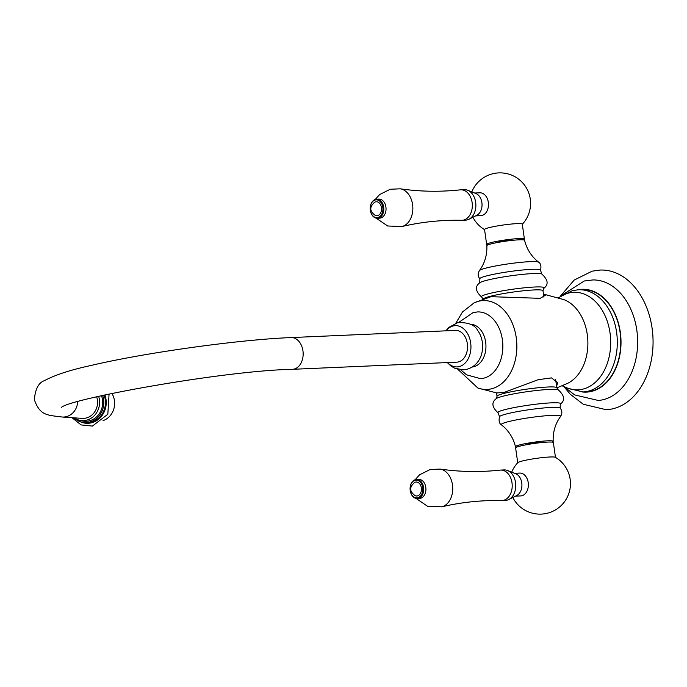 <?xml version="1.0" encoding="UTF-8"?>
<svg xmlns="http://www.w3.org/2000/svg" width="687" height="687" viewBox="0 0 687 687"><rect width="100%" height="100%" fill="white"/><g stroke="black" fill="none" stroke-linecap="round" stroke-linejoin="round"><path stroke-width="1.03" d="M561.176 295.642L584.285 280.983L593.07 279.927A60.362 43.109 87.5 0 1 637.364 335.101A60.362 43.109 87.5 0 1 602.971 399.74A60.362 43.109 -92.5 0 1 598.325 400.478L574.633 394.905L565.178 387.597M560.352 296.226L574.152 280.081L592.142 271.167L600.069 270.06A69.885 49.919 87.5 0 1 652.65 332.946A69.885 49.919 87.5 0 1 612.907 408.756A69.885 49.919 -92.5 0 1 606.149 409.701L583.246 404.248L570.227 394.226L564.31 387.09M582.336 391.976A51.465 36.755 -92.5 0 0 591.438 391.418A51.465 36.755 87.5 0 0 620.387 332.731A51.465 36.755 87.5 0 0 577.887 289.794M582.001 289.605A51.147 36.531 87.5 0 1 620.481 335.634A51.147 36.531 87.5 0 1 591.395 391.109A51.147 36.531 87.5 0 1 586.449 391.796L582.98 391.951A51.147 36.531 -92.5 0 0 587.926 391.255A51.147 36.531 87.5 0 0 617.012 335.78A51.147 36.531 87.5 0 0 578.531 289.759L582.001 289.605M543.469 294.07L545.246 295.324L540.188 298.33L491.007 296.69L474.408 302.718A44.475 31.765 87.5 0 1 478.822 301.189A44.475 31.765 87.5 0 1 516.238 337.6A44.475 31.765 87.5 0 1 491.299 388.851A44.475 31.765 87.5 0 1 478.126 388.095A44.475 31.765 87.5 0 1 477.808 387.983L457.8 369.28M478.126 388.095L496.821 392.973L504.602 392.243L538.204 379.688L551.515 377.893L557.689 382.719L556.59 386.292M460.659 369.769L466.55 374.819L480.428 378.64A33.388 23.847 -92.5 0 0 483.657 378.193A33.388 23.847 87.5 0 0 502.644 341.98A33.388 23.847 87.5 0 0 477.525 311.932L473.206 312.533L458.607 322.495M479.474 270.592L481.424 267.638C485.383 260.905 487.186 253.58 486.843 245.671A19.064 1.821 171.9 0 1 492.381 243.584A19.064 1.821 -8.1 0 1 512.751 240.304A19.064 1.821 -8.1 0 1 524.585 240.304C526.457 247.998 530.235 254.525 535.912 259.884L538.608 262.176A29.996 2.86 -8.1 0 0 518.994 262.528A29.996 2.86 -8.1 0 0 488.105 267.561A29.996 2.86 171.9 0 0 479.474 270.592C477.645 273.409 477.783 276.2 479.878 278.948A30.709 2.928 171.9 0 1 488.715 275.384A30.709 2.928 -8.1 0 1 522.541 270.008A30.709 2.928 -8.1 0 1 540.557 270.309L541.751 273.976A31.722 3.023 -8.1 0 0 520.291 274.611A31.722 3.023 -8.1 0 0 488.637 279.824A31.722 3.023 171.9 0 0 479.749 282.795C474.734 286.591 475.421 291.382 481.793 297.179A31.722 3.023 171.9 0 1 490.544 293.255A31.722 3.023 -8.1 0 1 526.86 287.57A31.722 3.023 -8.1 0 1 543.795 288.351L542.988 290.721L543.898 297.102M514.211 240.167A9.532 0.91 171.9 0 0 512.219 240.158A9.532 0.91 171.9 0 0 496.761 242.648M486.662 244.435L484.541 229.518A19.064 1.821 171.9 0 1 490.08 227.406A19.064 1.821 -8.1 0 1 510.527 224.125A19.064 1.821 -8.1 0 1 522.283 224.142L524.404 239.067A19.064 1.821 -8.1 0 0 512.648 239.05A19.064 1.821 -8.1 0 0 492.21 242.331A19.064 1.821 171.9 0 0 486.662 244.435A19.064 1.821 171.9 0 0 487.933 244.89M524.404 239.067A19.064 1.821 -8.1 0 1 523.314 239.857M475.636 215.881L480.806 215.649A11.439 8.167 -92.5 0 0 481.905 215.495A11.439 8.167 -92.5 0 0 488.414 203.094A11.439 8.167 -92.5 0 0 479.809 192.807L474.64 193.03M467.675 190.247L475.885 193.519A11.439 8.167 87.5 0 1 482.025 204.151A11.439 8.167 87.5 0 1 476.83 215.28L468.938 219.256A15.251 10.889 87.5 0 1 467.117 219.926A15.251 10.889 -92.5 0 1 465.64 220.132L462.085 220.287A15.251 10.889 -92.5 0 0 463.562 220.08A15.251 10.889 87.5 0 0 472.235 203.541A15.251 10.889 87.5 0 0 460.754 189.818L464.309 189.664A15.251 10.889 87.5 0 1 467.675 190.247A15.251 10.889 87.5 0 1 475.859 204.425A15.251 10.889 87.5 0 1 468.938 219.256M401.749 226.581A19.064 13.611 -92.5 0 0 401.869 226.547C421.337 221.987 441.243 219.9 461.587 220.287A15.251 10.889 -92.5 0 0 462.085 220.287M376.098 218.123L387.657 225.989L401.869 226.547A19.064 13.611 -92.5 0 0 401.895 226.547A19.064 13.611 87.5 0 0 412.827 207.148A19.064 13.611 87.5 0 0 400.22 188.813C420.015 191.664 440.024 192.008 460.264 189.852A15.251 10.889 87.5 0 1 460.754 189.818M377.429 218.251L379.645 218.148A9.532 6.81 -92.5 0 0 380.572 218.019A9.532 6.81 87.5 0 0 385.991 207.689A9.532 6.81 87.5 0 0 378.82 199.11L376.596 199.204A9.532 6.81 -92.5 0 0 375.677 199.333A9.532 6.81 -92.5 0 0 370.25 209.672A9.532 6.81 -92.5 0 0 377.429 218.251A9.532 6.81 -92.5 0 0 378.348 218.123A9.532 6.81 -92.5 0 0 383.767 207.783A9.532 6.81 -92.5 0 0 376.596 199.204M377.816 217.513A8.897 6.355 -92.5 0 0 382.805 207.259A8.897 6.355 -92.5 0 0 375.317 199.977A8.897 6.355 -92.5 0 0 370.327 210.231A8.897 6.355 -92.5 0 0 377.816 217.513M375.583 201.858A6.99 4.989 87.5 0 1 381.465 207.577A6.99 4.989 87.5 0 1 377.549 215.632A6.99 4.989 -92.5 0 1 375.42 215.495C369.46 211.287 369.262 206.83 374.836 202.124A6.99 4.989 -92.5 0 1 375.583 201.858M552.099 442.11A19.064 1.821 -8.1 0 0 553.19 441.329A19.064 1.821 -8.1 0 0 541.511 441.286A19.064 1.821 -8.1 0 0 520.995 444.575A19.064 1.821 171.9 0 0 515.456 446.696A19.064 1.821 171.9 0 0 516.718 447.143M525.546 444.901A9.532 0.91 -8.1 0 1 541.004 442.411A9.532 0.91 -8.1 0 1 542.996 442.411M517.732 462.746L515.628 447.933A19.064 1.821 171.9 0 1 521.167 445.829A19.064 1.821 -8.1 0 1 541.614 442.548A19.064 1.821 -8.1 0 1 553.37 442.565L555.474 457.379M511.703 472.167A30.494 30.494 0 0 1 517.852 462.626A19.064 1.821 171.9 0 1 523.296 460.754A19.064 1.821 -8.1 0 1 542.678 457.576A19.064 1.821 -8.1 0 1 555.328 457.293A30.494 30.494 0 0 1 547.024 513.301A30.494 30.494 0 0 1 512.803 497.517M515.525 496.143L520.686 495.92A11.439 8.167 -92.5 0 0 521.794 495.765A11.439 8.167 -92.5 0 0 528.303 483.356A11.439 8.167 -92.5 0 0 519.698 473.068L514.529 473.291M507.564 470.518L515.774 473.79A11.439 8.167 87.5 0 1 521.905 484.421A11.439 8.167 87.5 0 1 516.718 495.542L508.827 499.518A15.251 10.889 87.5 0 1 507.006 500.188A15.251 10.889 -92.5 0 1 505.529 500.394L501.974 500.548A15.251 10.889 -92.5 0 0 503.451 500.342A15.251 10.889 87.5 0 0 512.116 483.803A15.251 10.889 87.5 0 0 500.643 470.08L504.198 469.925A15.251 10.889 87.5 0 1 507.564 470.518A15.251 10.889 87.5 0 1 515.739 484.687A15.251 10.889 87.5 0 1 508.827 499.518M441.638 506.843A19.064 13.611 -92.5 0 0 441.758 506.817A19.064 13.611 -92.5 0 0 441.784 506.808A19.064 13.611 87.5 0 0 452.707 487.409A19.064 13.611 87.5 0 0 440.109 469.075C459.904 471.926 479.912 472.278 500.145 470.123A15.251 10.889 87.5 0 1 500.643 470.08M415.987 498.393L427.546 506.259L441.758 506.817C461.226 502.249 481.132 500.162 501.476 500.557A15.251 10.889 -92.5 0 0 501.974 500.548M416.485 479.474L418.701 479.371A9.532 6.81 87.5 0 1 425.871 487.95A9.532 6.81 87.5 0 1 420.453 498.29A9.532 6.81 -92.5 0 1 419.534 498.418L417.31 498.513A9.532 6.81 -92.5 0 0 418.237 498.384A9.532 6.81 -92.5 0 0 423.656 488.045A9.532 6.81 -92.5 0 0 416.485 479.474A9.532 6.81 -92.5 0 0 415.558 479.603A9.532 6.81 -92.5 0 0 410.139 489.934A9.532 6.81 -92.5 0 0 417.31 498.513M415.206 480.247A8.897 6.355 -92.5 0 0 410.216 490.492A8.897 6.355 -92.5 0 0 417.705 497.774A8.897 6.355 -92.5 0 0 422.685 487.53A8.897 6.355 -92.5 0 0 415.206 480.247M415.472 482.128A6.99 4.989 87.5 0 1 421.354 487.847A6.99 4.989 87.5 0 1 417.438 495.902A6.99 4.989 -92.5 0 1 415.309 495.756C409.349 491.548 409.151 487.092 414.725 482.386A6.99 4.989 -92.5 0 1 415.472 482.128M472.158 367.03A21.443 15.312 87.5 0 0 473.635 366.781A21.443 15.312 -92.5 0 0 485.864 343.938A21.443 15.312 -92.5 0 0 470.294 324.221M447.289 362.564L451.033 366.077L454.691 368.206L463.15 369.821L466.602 369.34C471.969 367.923 476.125 364.806 479.071 359.997A21.443 15.312 -92.5 0 0 477.791 330.627C474.863 324.814 468.122 322.177 457.576 322.701L448.963 327.338L445.906 330.825M446.078 330.825A20.653 14.745 87.5 0 1 453.291 325.93A20.653 14.745 -92.5 0 1 470.664 342.839A20.653 14.745 -92.5 0 1 459.079 366.626A20.653 14.745 87.5 0 1 447.46 362.556M456.881 362.152A15.887 11.344 -92.5 0 0 467.323 343.629A15.887 11.344 -92.5 0 0 455.498 330.413L291.116 337.575A15.887 11.344 -92.5 0 1 302.941 350.791A15.887 11.344 -92.5 0 1 292.499 369.305L456.881 362.152M96.652 396.777A15.887 14.427 93.9 0 1 97.399 399.886A15.887 14.427 93.9 0 1 82.054 418.383L62.174 417.026A15.887 14.427 93.9 0 0 77.674 401.68M98.662 396.305A18.111 16.445 93.9 0 1 85.677 420.384A18.111 16.445 -86.1 0 1 79.245 420.178L81.796 420.822A18.583 16.883 -86.1 0 0 88.391 421.037A18.583 16.883 93.9 0 0 101.487 395.66M74.179 417.851A18.111 16.445 -86.1 0 0 79.245 420.178M102.646 395.394A19.854 18.034 93.9 0 1 88.571 422.282A19.854 18.034 -86.1 0 1 84.441 422.531L86.03 422.634A19.854 18.034 -86.1 0 0 90.169 422.393A19.854 18.034 93.9 0 0 104.081 395.077M73.913 417.833A19.854 18.034 -86.1 0 0 84.441 422.531M111.861 393.393A17.888 16.248 93.9 0 1 103.024 420.642M562.541 385.63A48.82 34.865 -92.5 0 0 582.653 389.185A48.82 34.865 87.5 0 0 610.022 332.929A48.82 34.865 87.5 0 0 568.956 292.963A48.82 34.865 -92.5 0 0 558.72 297.832M543.211 294.027L563.812 299.601A43.848 31.319 87.5 0 1 587.832 340.546A43.848 31.319 87.5 0 1 567.462 383.423L556.813 387.863M455.79 323.225L462.506 311.975L474.107 302.855A44.475 31.765 87.5 0 1 474.408 302.718M542.988 290.721A30.176 2.877 -8.1 0 0 524.37 290.695A30.176 2.877 -8.1 0 0 492.004 295.891A30.176 2.877 171.9 0 0 483.236 299.137M556.805 387.777L558.239 389.821A31.722 3.023 -8.1 0 0 536.779 390.465A31.722 3.023 -8.1 0 0 505.125 395.678A31.722 3.023 171.9 0 0 496.237 398.649L497.044 396.279A30.176 2.877 171.9 0 1 505.821 392.947A30.176 2.877 -8.1 0 1 538.187 387.751A30.176 2.877 -8.1 0 1 556.805 387.777L555.628 379.516M496.237 398.649C491.222 402.445 491.909 407.236 498.281 413.024A31.722 3.023 171.9 0 1 507.032 409.108A31.722 3.023 -8.1 0 1 543.348 403.415A31.722 3.023 -8.1 0 1 560.283 404.205C565.298 400.409 564.611 395.618 558.239 389.821M560.283 404.205L560.163 408.052A30.709 2.928 -8.1 0 0 540.403 408.293A30.709 2.928 -8.1 0 0 508.371 413.488A30.709 2.928 171.9 0 0 499.475 416.691L498.281 413.024M499.475 416.691C498.633 420.865 499.277 423.578 501.424 424.824A29.996 2.86 171.9 0 1 509.986 421.268A29.996 2.86 -8.1 0 1 543.408 415.978A29.996 2.86 -8.1 0 1 560.558 416.408C562.387 413.591 562.249 410.8 560.163 408.052M79.984 421.595A20.464 18.583 -86.1 0 0 90.512 423.012A20.464 18.583 93.9 0 0 104.871 394.896M582.98 391.951L565.315 387.674L562.232 385.759M558.402 297.729L572.494 290.601L578.531 289.759M483.236 299.223L481.793 297.179M543.795 288.351C548.81 284.555 548.123 279.764 541.751 273.976M479.749 282.795L479.878 278.948M540.557 270.309C541.399 266.135 540.755 263.422 538.608 262.176M522.3 224.254A30.494 30.494 0 0 0 493.008 173.699A30.494 30.494 0 0 0 471.814 191.896M472.922 217.247A30.494 30.494 0 0 0 484.558 229.621M375.282 199.445L379.628 194.558L390.225 189.26L400.22 188.813M497.044 396.279L496.572 392.93M515.456 446.696C513.575 439.002 509.797 432.475 504.121 427.116L501.424 424.824M553.19 441.329C552.846 433.42 554.649 426.095 558.608 419.362L560.558 416.408M440.109 469.075L430.114 469.53L419.517 474.829L415.171 479.715M62.174 417.026C47.944 415.06 40.061 416.142 34.35 399.662C35.32 388.885 38.695 382.539 44.483 380.632C54.943 374.982 70.409 369.941 90.89 365.501C144.777 352.74 238.75 339.618 291.116 337.575M61.229 407.623C67.017 399.31 222.597 370.714 292.499 369.305M71.963 417.696L81.083 424.918L92.401 426.095L107.833 414.252L109.078 393.986"/></g></svg>
